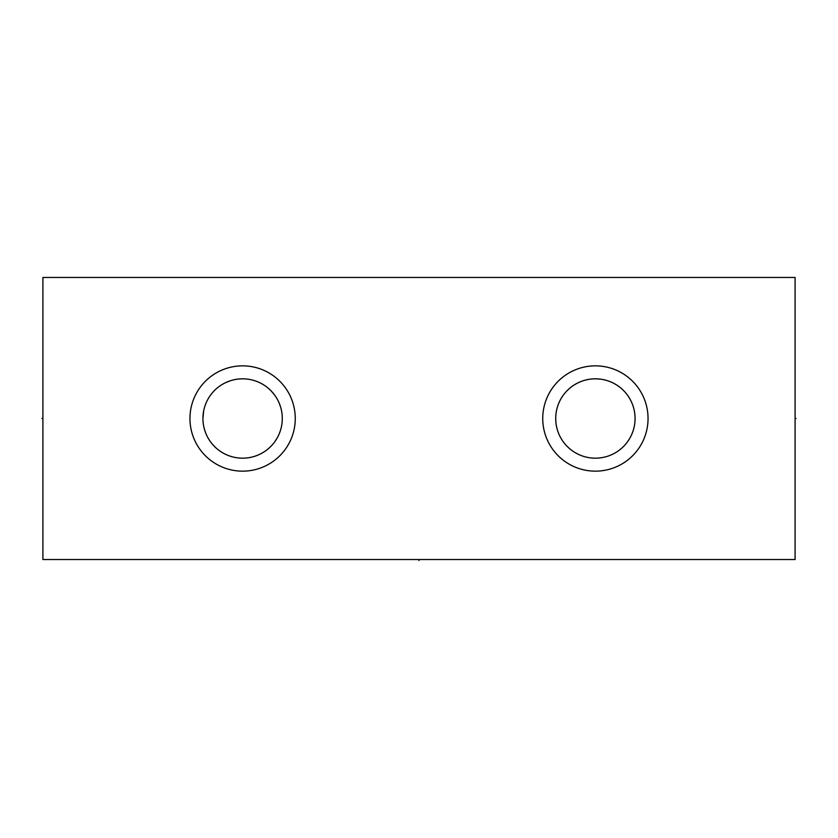<?xml version="1.0" encoding="UTF-8"?>
<svg xmlns="http://www.w3.org/2000/svg" width="838" height="838" viewBox="0 0 838 838"><rect width="100%" height="100%" fill="white"/><g stroke="black" fill="none" stroke-linecap="round" stroke-linejoin="round"><path stroke-width="1.26" d="M795.094 277.462L42.906 277.462L42.906 559.533L795.094 559.533L795.094 277.462M189.954 418.497A52.658 52.658 0 0 1 242.611 365.85A52.658 52.658 0 0 1 295.259 418.497A52.658 52.658 0 0 1 242.611 471.155A52.658 52.658 0 0 1 189.954 418.497M542.741 418.497A52.658 52.658 0 0 1 595.389 365.85A52.658 52.658 0 0 1 648.046 418.497A52.658 52.658 0 0 1 595.389 471.155A52.658 52.658 0 0 1 542.741 418.497M281.013 428.48L281.222 427.631M280.29 430.931L279.4 433.351L280.29 430.931M276.09 439.793L274.801 441.689M269.323 447.838L270.632 446.591M262.545 452.803L264.347 451.692M255.653 455.966L257.769 455.17M250.017 457.485L252.468 456.93L250.007 457.485M246.163 458.019L245.084 458.103M243.01 458.177L245.031 458.103M240.139 458.103L237.667 457.873L240.139 458.103M235.206 457.485L232.755 456.93L235.206 457.485M231.99 456.731L228.565 455.61M227.884 455.348L225.495 454.301L227.884 455.348M223.159 453.075L220.876 451.692L223.159 453.075M216.571 448.435L213.135 445.062M212.737 444.611L211.029 442.516L212.737 444.611M209.479 440.327L208.096 438.065L209.479 440.327M205.813 433.351L204.608 429.904M204.21 428.48L203.644 425.997L204.21 428.48M203.246 423.504L203.016 421.001L203.246 423.504M246.005 458.03L247.776 457.841L246.005 458.03M260.325 454.007L262.022 453.107M262.42 452.876L264.745 451.431L262.409 452.887M266.149 450.446L268.569 448.508M269.092 448.047L271.051 446.162L269.092 448.047M275.922 440.055L277.2 437.928L275.922 440.055M278.321 435.791L279.284 433.634L278.321 435.791M280.782 429.318L281.338 427.15L280.782 429.318M268.548 448.519L266.233 450.383M261.959 453.138L260.063 454.133M203.246 413.49L202.932 418.497A39.679 39.679 0 0 0 242.611 458.177A39.679 39.679 0 0 0 282.291 418.497A39.679 39.679 0 0 0 242.611 378.818A39.679 39.679 0 0 0 202.932 418.497L203.644 410.997M246.529 457.988L247.545 457.873M274.843 441.636L277.127 438.065M278.352 435.739L278.761 434.859M282.238 420.571L282.291 418.497M280.667 407.258L279.295 403.382M279.201 403.162L278.698 401.999M204.933 406.074L205.813 403.644L204.933 406.074M210.422 395.306L211.029 394.478M220.876 385.302L223.159 383.919L220.876 385.302M225.495 382.704L230.314 380.777L225.495 382.704M232.755 380.064L235.206 379.52L232.755 380.064M238.694 379.017L240.139 378.902M266.704 386.967L269.846 389.649M244.287 378.86L240.192 378.891M590.654 457.894L593.702 458.145M591.974 458.03L590.193 457.831M586.422 457.15L585.479 456.92M567.996 447.199L566.876 446.088M558.799 433.854L558.391 432.848M555.793 421.105L555.73 419.597M555.73 417.397L555.804 415.795L555.73 417.397M558.401 404.146L558.862 403.015M560.046 400.459L560.423 399.747M575.633 384.087L577.633 383.018L575.622 384.097M593.692 378.86L595.326 378.818M555.793 415.994L556.034 413.49M556.422 410.997L556.715 409.625M557.71 406.074L558.234 404.586M558.6 403.644L559.648 401.266L558.6 403.644M560.873 398.93L562.256 396.667M567.368 390.414L568.656 389.178M569.348 388.56L571.453 386.852M573.653 385.302L575.936 383.919M578.272 382.704L580.671 381.657M582.043 381.133L583.091 380.777M585.532 380.064L587.993 379.52M590.455 379.132L592.916 378.902M595.294 378.818L593.702 378.86M595.389 378.818L600.155 379.111M602.794 379.52L605.245 380.064M608.776 381.143L608.22 380.955M610.116 381.657L612.117 382.516M621.869 388.958L623.294 390.288M625.263 392.383L626.971 394.478L625.263 392.383M628.521 396.667L629.904 398.93L628.521 396.667M632.187 403.644L632.753 405.142M633.79 408.525L634.356 410.997L633.79 408.525M634.754 413.49L634.984 415.994L634.754 413.49M634.984 421.001L635.068 418.497A39.679 39.679 0 0 0 595.389 378.818A39.679 39.679 0 0 0 555.709 418.497L555.793 421.001M556.422 425.997L556.987 428.48L556.422 425.997M558.6 433.351L558.118 432.115M560.873 438.065L562.256 440.327L560.873 438.065M563.806 442.516L565.514 444.611L563.806 442.516M568.918 448.058L567.504 446.727M580.671 455.348L578.461 454.385M582.064 455.872L582.63 456.071M585.668 456.972L586.506 457.171M562.089 396.929L561.334 398.144M568.185 389.618L567.567 390.215M560.413 399.757L559.931 400.7M559.323 401.947L558.391 404.157M556.977 408.567L556.474 410.777M555.73 419.608L555.804 421.179M558.401 432.858L558.936 434.178M567.075 446.298L568.384 447.565M593.692 458.145L595.525 458.177M605.151 380.043L604.062 379.782M600.333 457.873L597.903 458.093M605.245 456.93L603.098 457.422M608.88 455.809L608.241 456.04M625.965 443.794L625.263 444.611M628.521 440.327L629.904 438.065L628.521 440.327M631.129 435.739L632.187 433.351L631.129 435.739M633.79 428.48L634.356 425.997L633.79 428.48M623.409 446.591L622.236 447.722M621.429 448.435L619.324 450.142M617.124 451.692L614.841 453.075M612.505 454.301L610.116 455.348M587.993 457.485L585.532 456.93M555.709 418.497A39.679 39.679 0 0 0 595.389 458.177A39.679 39.679 0 0 0 635.068 418.497M279.284 403.361L278.321 401.203L279.284 403.361M277.2 399.066L275.922 396.95L277.2 399.066M274.476 394.855L271.303 391.095L274.476 394.855M271.051 390.833L269.092 388.947L271.051 390.833M268.296 388.256L267.416 387.533M266.987 387.187L268.422 388.361M264.745 385.564L262.409 384.118L264.745 385.564M257.769 381.824L255.559 380.997L257.769 381.835M280.782 407.677L281.338 409.845M282.05 414.171L282.228 416.339M419 559.533L419 560.538L419 559.533M795.094 418.497L796.1 418.497L795.094 418.497M42.906 418.497L41.9 418.497L42.906 418.497"/></g></svg>
